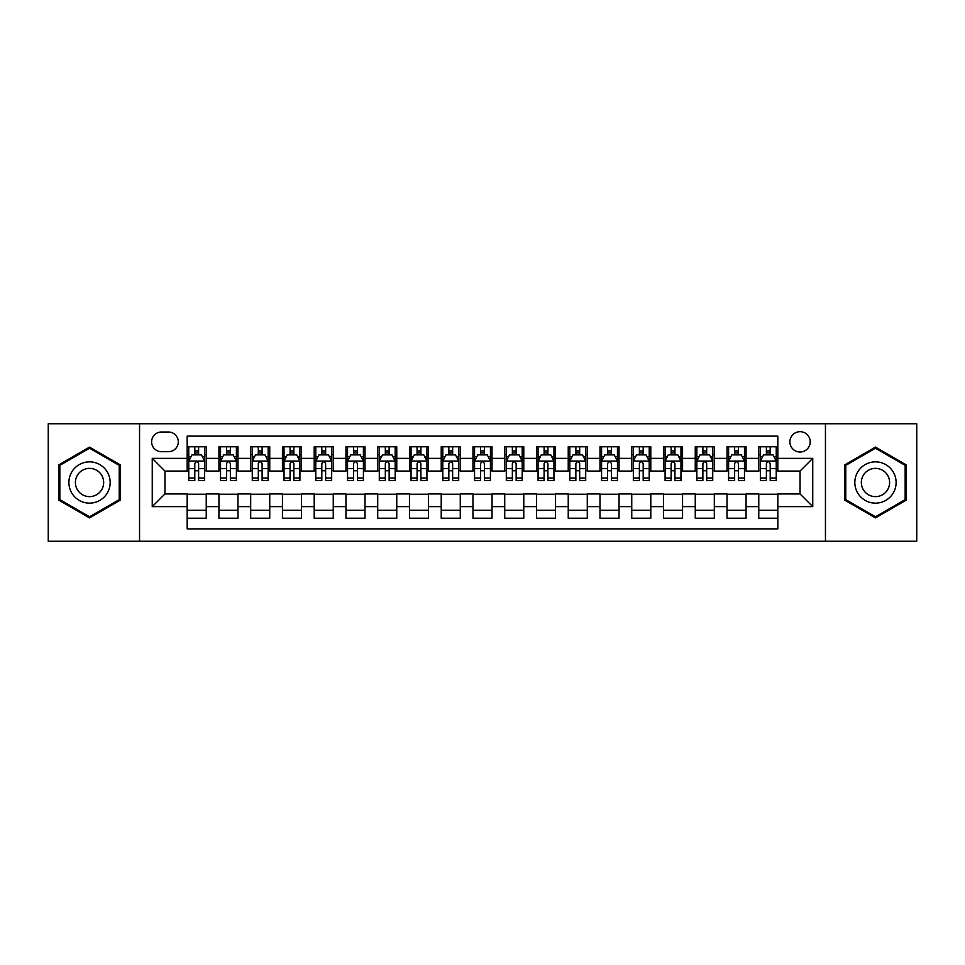 <?xml version="1.0" encoding="UTF-8"?>
<svg xmlns="http://www.w3.org/2000/svg" width="965" height="965" viewBox="0 0 965 965"><rect width="100%" height="100%" fill="white"/><g stroke="black" fill="none" stroke-linecap="round" stroke-linejoin="round"><path stroke-width="1.45" d="M800.045 431.693A10.157 10.157 0 0 0 789.889 441.849A10.157 10.157 0 0 0 800.045 452.018A10.157 10.157 0 0 0 810.214 441.849A10.157 10.157 0 0 0 800.045 431.693M825.449 541.244L916.75 541.244L916.75 423.756L825.449 423.756L825.449 541.244L139.551 541.244L139.551 423.756L48.25 423.756L48.25 541.244L139.551 541.244M777.826 446.771L758.767 446.771L758.767 458.363L746.066 458.363L746.066 471.065L758.767 471.065L758.767 458.363M746.066 458.363L746.066 446.771L727.019 446.771L727.019 458.363L714.317 458.363L714.317 471.065L727.019 471.065L727.019 458.363M714.317 458.363L714.317 446.771L695.258 446.771L695.258 458.363L682.557 458.363L682.557 471.065L695.258 471.065L695.258 458.363M682.557 458.363L682.557 446.771L663.498 446.771L663.498 458.363L650.796 458.363L650.796 471.065L663.498 471.065L663.498 458.363M650.796 458.363L650.796 446.771L631.749 446.771L631.749 458.363L619.048 458.363L619.048 471.065L631.749 471.065L631.749 458.363M619.048 458.363L619.048 446.771L599.989 446.771L599.989 458.363L587.287 458.363L587.287 471.065L599.989 471.065L599.989 458.363M587.287 458.363L587.287 446.771L568.24 446.771L568.24 458.363L555.538 458.363L555.538 471.065L568.24 471.065L568.24 458.363M555.538 458.363L555.538 446.771L536.48 446.771L536.48 458.363L523.778 458.363L523.778 471.065L536.48 471.065L536.48 458.363M523.778 458.363L523.778 446.771L504.731 446.771L504.731 458.363L492.029 458.363L492.029 471.065L504.731 471.065L504.731 458.363M492.029 458.363L492.029 446.771L472.971 446.771L472.971 458.363L460.269 458.363L460.269 471.065L472.971 471.065L472.971 458.363M460.269 458.363L460.269 446.771L441.222 446.771L441.222 458.363L428.52 458.363L428.52 471.065L441.222 471.065L441.222 458.363M428.52 458.363L428.52 446.771L409.462 446.771L409.462 458.363L396.76 458.363L396.76 471.065L409.462 471.065L409.462 458.363M396.76 458.363L396.76 446.771L377.713 446.771L377.713 458.363L365.011 458.363L365.011 471.065L377.713 471.065L377.713 458.363M365.011 458.363L365.011 446.771L345.953 446.771L345.953 458.363L333.251 458.363L333.251 471.065L345.953 471.065L345.953 458.363M333.251 458.363L333.251 446.771L314.204 446.771L314.204 458.363L301.502 458.363L301.502 471.065L314.204 471.065L314.204 458.363M301.502 458.363L301.502 446.771L282.443 446.771L282.443 458.363L269.742 458.363L269.742 471.065L282.443 471.065L282.443 458.363M269.742 458.363L269.742 446.771L250.683 446.771L250.683 458.363L237.981 458.363L237.981 471.065L250.683 471.065L250.683 458.363M237.981 458.363L237.981 446.771L218.934 446.771L218.934 471.065L206.233 471.065L206.233 446.771L187.174 446.771M187.174 518.229L206.233 518.229L206.233 493.935L218.934 493.935L218.934 518.229L237.981 518.229L237.981 493.935L250.683 493.935L250.683 506.637L237.981 506.637M250.683 506.637L250.683 518.229L269.742 518.229L269.742 493.935L282.443 493.935L282.443 506.637L269.742 506.637M282.443 506.637L282.443 518.229L301.502 518.229L301.502 493.935L314.204 493.935L314.204 506.637L301.502 506.637M314.204 506.637L314.204 518.229L333.251 518.229L333.251 493.935L345.953 493.935L345.953 506.637L333.251 506.637M345.953 506.637L345.953 518.229L365.011 518.229L365.011 493.935L377.713 493.935L377.713 506.637L365.011 506.637M377.713 506.637L377.713 518.229L396.76 518.229L396.76 493.935L409.462 493.935L409.462 506.637L396.76 506.637M409.462 506.637L409.462 518.229L428.52 518.229L428.52 493.935L441.222 493.935L441.222 506.637L428.52 506.637M441.222 506.637L441.222 518.229L460.269 518.229L460.269 493.935L472.971 493.935L472.971 506.637L460.269 506.637M472.971 506.637L472.971 518.229L492.029 518.229L492.029 493.935L504.731 493.935L504.731 506.637L492.029 506.637M504.731 506.637L504.731 518.229L523.778 518.229L523.778 493.935L536.48 493.935L536.48 506.637L523.778 506.637M536.48 506.637L536.48 518.229L555.538 518.229L555.538 493.935L568.24 493.935L568.24 506.637L555.538 506.637M568.24 506.637L568.24 518.229L587.287 518.229L587.287 493.935L599.989 493.935L599.989 506.637L587.287 506.637M599.989 506.637L599.989 518.229L619.048 518.229L619.048 493.935L631.749 493.935L631.749 506.637L619.048 506.637M631.749 506.637L631.749 518.229L650.796 518.229L650.796 493.935L663.498 493.935L663.498 506.637L650.796 506.637M663.498 506.637L663.498 518.229L682.557 518.229L682.557 493.935L695.258 493.935L695.258 506.637L682.557 506.637M695.258 506.637L695.258 518.229L714.317 518.229L714.317 493.935L727.019 493.935L727.019 506.637L714.317 506.637M727.019 506.637L727.019 518.229L746.066 518.229L746.066 493.935L758.767 493.935L758.767 506.637L746.066 506.637M161.457 451.692L168.441 451.692A9.843 9.843 0 0 0 178.284 441.849A9.843 9.843 0 0 0 168.441 432.006L161.457 432.006A9.843 9.843 0 0 0 151.614 441.849A9.843 9.843 0 0 0 161.457 451.692M825.449 423.756L139.551 423.756M777.826 458.363L777.826 436.132L187.174 436.132L187.174 471.065L164.955 471.065L164.955 493.935L187.174 493.935L187.174 528.868L777.826 528.868L777.826 493.935L800.045 493.935L800.045 471.065L777.826 471.065L777.826 458.363L812.747 458.363L812.747 506.637L777.826 506.637M187.174 506.637L152.253 506.637L152.253 458.363L187.174 458.363M758.767 506.637L758.767 518.229L777.826 518.229M187.174 454.72L188.766 454.72M194.797 454.72L198.609 454.72M204.64 454.72L206.233 454.72M187.174 470.751L188.766 470.751M194.797 470.751L198.609 470.751M204.64 470.751L206.233 470.751M187.174 494.249L206.233 494.249M187.174 510.28L206.233 510.28M218.934 470.751L220.527 470.751M226.558 470.751L230.37 470.751M236.401 470.751L237.981 470.751M218.934 454.72L220.527 454.72M226.558 454.72L230.37 454.72M236.401 454.72L237.981 454.72M218.934 494.249L237.981 494.249M218.934 510.28L237.981 510.28M250.683 494.249L269.742 494.249M250.683 510.28L269.742 510.28M250.683 454.72L252.275 454.72M258.306 454.72L262.118 454.72M268.149 454.72L269.742 454.72M250.683 470.751L252.275 470.751M258.306 470.751L262.118 470.751M268.149 470.751L269.742 470.751M282.443 494.249L301.502 494.249M282.443 510.28L301.502 510.28M282.443 454.72L284.036 454.72M290.067 454.72L293.879 454.72M299.91 454.72L301.502 454.72M282.443 470.751L284.036 470.751M290.067 470.751L293.879 470.751M299.91 470.751L301.502 470.751M314.204 494.249L333.251 494.249M314.204 510.28L333.251 510.28M314.204 454.72L315.784 454.72M321.815 454.72L325.627 454.72M331.658 454.72L333.251 454.72M314.204 470.751L315.784 470.751M321.815 470.751L325.627 470.751M331.658 470.751L333.251 470.751M345.953 494.249L365.011 494.249M345.953 510.28L365.011 510.28M345.953 454.72L347.545 454.72M353.576 454.72L357.388 454.72M363.419 454.72L365.011 454.72M345.953 470.751L347.545 470.751M353.576 470.751L357.388 470.751M363.419 470.751L365.011 470.751M377.713 494.249L396.76 494.249M377.713 510.28L396.76 510.28M377.713 454.72L379.293 454.72M385.325 454.72L389.136 454.72M395.18 454.72L396.76 454.72M377.713 470.751L379.293 470.751M385.325 470.751L389.136 470.751M395.18 470.751L396.76 470.751M409.462 494.249L428.52 494.249M409.462 510.28L428.52 510.28M409.462 454.72L411.054 454.72M417.085 454.72L420.897 454.72M426.928 454.72L428.52 454.72M409.462 470.751L411.054 470.751M417.085 470.751L420.897 470.751M426.928 470.751L428.52 470.751M441.222 494.249L460.269 494.249M441.222 510.28L460.269 510.28M441.222 454.72L442.802 454.72M448.846 454.72L452.645 454.72M458.689 454.72L460.269 454.72M441.222 470.751L442.802 470.751M448.846 470.751L452.645 470.751M458.689 470.751L460.269 470.751M472.971 494.249L492.029 494.249M472.971 510.28L492.029 510.28M472.971 454.72L474.563 454.72M480.594 454.72L484.406 454.72M490.437 454.72L492.029 454.72M472.971 470.751L474.563 470.751M480.594 470.751L484.406 470.751M490.437 470.751L492.029 470.751M504.731 494.249L523.778 494.249M504.731 510.28L523.778 510.28M504.731 454.72L506.311 454.72M512.355 454.72L516.154 454.72M522.198 454.72L523.778 454.72M504.731 470.751L506.311 470.751M512.355 470.751L516.154 470.751M522.198 470.751L523.778 470.751M536.48 494.249L555.538 494.249M536.48 510.28L555.538 510.28M536.48 454.72L538.072 454.72M544.103 454.72L547.915 454.72M553.946 454.72L555.538 454.72M536.48 470.751L538.072 470.751M544.103 470.751L547.915 470.751M553.946 470.751L555.538 470.751M568.24 494.249L587.287 494.249M568.24 510.28L587.287 510.28M568.24 454.72L569.82 454.72M575.864 454.72L579.676 454.72M585.707 454.72L587.287 454.72M568.24 470.751L569.82 470.751M575.864 470.751L579.676 470.751M585.707 470.751L587.287 470.751M599.989 494.249L619.048 494.249M599.989 510.28L619.048 510.28M599.989 454.72L601.581 454.72M607.612 454.72L611.424 454.72M617.455 454.72L619.048 454.72M599.989 470.751L601.581 470.751M607.612 470.751L611.424 470.751M617.455 470.751L619.048 470.751M631.749 494.249L650.796 494.249M631.749 510.28L650.796 510.28M631.749 454.72L633.342 454.72M639.373 454.72L643.185 454.72M649.216 454.72L650.796 454.72M631.749 470.751L633.342 470.751M639.373 470.751L643.185 470.751M649.216 470.751L650.796 470.751M663.498 494.249L682.557 494.249M663.498 510.28L682.557 510.28M663.498 454.72L665.09 454.72M671.121 454.72L674.933 454.72M680.964 454.72L682.557 454.72M663.498 470.751L665.09 470.751M671.121 470.751L674.933 470.751M680.964 470.751L682.557 470.751M695.258 494.249L714.317 494.249M695.258 510.28L714.317 510.28M695.258 454.72L696.851 454.72M702.882 454.72L706.694 454.72M712.725 454.72L714.317 454.72M695.258 470.751L696.851 470.751M702.882 470.751L706.694 470.751M712.725 470.751L714.317 470.751M727.019 494.249L746.066 494.249M727.019 510.28L746.066 510.28M727.019 454.72L728.599 454.72M734.63 454.72L738.442 454.72M744.473 454.72L746.066 454.72M727.019 470.751L728.599 470.751M734.63 470.751L738.442 470.751M744.473 470.751L746.066 470.751M758.767 494.249L777.826 494.249M758.767 510.28L777.826 510.28M758.767 454.72L760.36 454.72M766.391 454.72L770.203 454.72M776.234 454.72L777.826 454.72M758.767 470.751L760.36 470.751M766.391 470.751L770.203 470.751M776.234 470.751L777.826 470.751M164.955 471.065L152.253 458.363M164.955 493.935L152.253 506.637M812.747 458.363L800.045 471.065M812.747 506.637L800.045 493.935M89.528 517.879L120.179 500.196L120.179 464.804L89.528 447.121L58.889 464.804L58.889 500.196L89.528 517.879M906.111 464.804L875.472 447.121L844.821 464.804L844.821 500.196L875.472 517.879L906.111 500.196L906.111 464.804M198.609 450.908L194.797 450.908M204.64 478.013L198.609 478.013L198.609 480.594L204.64 480.594L204.64 461.222L201.468 454.877L191.939 454.877L188.766 461.222L188.766 480.594L194.797 480.594L194.797 478.013L188.766 478.013M188.766 461.222L188.766 446.771M204.64 461.222L204.64 446.771M194.797 454.877L194.797 446.771M198.609 446.771L198.609 454.877M198.609 478.013L198.609 463.61C197.343 461.161 196.076 461.161 194.797 463.61L194.797 478.013M89.528 461.861A20.639 20.639 0 0 0 68.889 482.5A20.639 20.639 0 0 0 89.528 503.139A20.639 20.639 0 0 0 110.167 482.5A20.639 20.639 0 0 0 89.528 461.861M89.528 468.375A14.125 14.125 0 0 0 75.403 482.5A14.125 14.125 0 0 0 89.528 496.625A14.125 14.125 0 0 0 103.665 482.5A14.125 14.125 0 0 0 89.528 468.375M119.226 499.641L89.528 516.782L59.842 499.641L59.842 465.359L89.528 448.218L119.226 465.359L119.226 499.641M857.596 472.175A20.639 20.639 0 0 0 865.147 500.377A20.639 20.639 0 0 0 893.349 492.826A20.639 20.639 0 0 0 885.786 464.623A20.639 20.639 0 0 0 857.596 472.175M863.229 475.431A14.125 14.125 0 0 0 868.404 494.743A14.125 14.125 0 0 0 887.703 489.569A14.125 14.125 0 0 0 882.529 470.257A14.125 14.125 0 0 0 863.229 475.431M905.158 465.359L905.158 499.641L875.472 516.782L845.774 499.641L845.774 465.359L875.472 448.218L905.158 465.359M230.37 450.908L226.558 450.908M236.401 478.013L230.37 478.013L230.37 480.594L236.401 480.594L236.401 461.222L233.228 454.877L223.699 454.877L220.527 461.222L220.527 480.594L226.558 480.594L226.558 478.013L220.527 478.013M220.527 461.222L220.527 446.771M236.401 461.222L236.401 446.771M226.558 454.877L226.558 446.771M230.37 446.771L230.37 454.877M230.37 478.013L230.37 463.61C229.091 461.161 227.824 461.161 226.558 463.61L226.558 478.013M262.118 450.908L258.306 450.908M268.149 478.013L262.118 478.013L262.118 480.594L268.149 480.594L268.149 461.222L264.977 454.877L255.448 454.877L252.275 461.222L252.275 480.594L258.306 480.594L258.306 478.013L252.275 478.013M252.275 461.222L252.275 446.771M268.149 461.222L268.149 446.771M258.306 454.877L258.306 446.771M262.118 446.771L262.118 454.877M262.118 478.013L262.118 463.61C260.852 461.161 259.585 461.161 258.306 463.61L258.306 478.013M293.879 450.908L290.067 450.908M299.91 478.013L293.879 478.013L293.879 480.594L299.91 480.594L299.91 461.222L296.738 454.877L287.208 454.877L284.036 461.222L284.036 480.594L290.067 480.594L290.067 478.013L284.036 478.013M284.036 461.222L284.036 446.771M299.91 461.222L299.91 446.771M290.067 454.877L290.067 446.771M293.879 446.771L293.879 454.877M293.879 478.013L293.879 463.61C292.612 461.161 291.334 461.161 290.067 463.61L290.067 478.013M325.627 450.908L321.815 450.908M331.658 478.013L325.627 478.013L325.627 480.594L331.658 480.594L331.658 461.222L328.486 454.877L318.957 454.877L315.784 461.222L315.784 480.594L321.815 480.594L321.815 478.013L315.784 478.013M315.784 461.222L315.784 446.771M331.658 461.222L331.658 446.771M321.815 454.877L321.815 446.771M325.627 446.771L325.627 454.877M325.627 478.013L325.627 463.61C324.361 461.161 323.094 461.161 321.815 463.61L321.815 478.013M357.388 450.908L353.576 450.908M363.419 478.013L357.388 478.013L357.388 480.594L363.419 480.594L363.419 461.222L360.247 454.877L350.717 454.877L347.545 461.222L347.545 480.594L353.576 480.594L353.576 478.013L347.545 478.013M347.545 461.222L347.545 446.771M363.419 461.222L363.419 446.771M353.576 454.877L353.576 446.771M357.388 446.771L357.388 454.877M357.388 478.013L357.388 463.61C356.121 461.161 354.843 461.161 353.576 463.61L353.576 478.013M389.136 450.908L385.325 450.908M395.18 478.013L389.136 478.013L389.136 480.594L395.18 480.594L395.18 461.222L391.995 454.877L382.466 454.877L379.293 461.222L379.293 480.594L385.325 480.594L385.325 478.013L379.293 478.013M379.293 461.222L379.293 446.771M395.18 461.222L395.18 446.771M385.325 454.877L385.325 446.771M389.136 446.771L389.136 454.877M389.136 478.013L389.136 463.61C387.87 461.161 386.603 461.161 385.325 463.61L385.325 478.013M420.897 450.908L417.085 450.908M426.928 478.013L420.897 478.013L420.897 480.594L426.928 480.594L426.928 461.222L423.756 454.877L414.226 454.877L411.054 461.222L411.054 480.594L417.085 480.594L417.085 478.013L411.054 478.013M411.054 461.222L411.054 446.771M426.928 461.222L426.928 446.771M417.085 454.877L417.085 446.771M420.897 446.771L420.897 454.877M420.897 478.013L420.897 463.61C419.63 461.161 418.352 461.161 417.085 463.61L417.085 478.013M452.645 450.908L448.846 450.908M458.689 478.013L452.645 478.013L452.645 480.594L458.689 480.594L458.689 461.222L455.504 454.877L445.987 454.877L442.802 461.222L442.802 480.594L448.846 480.594L448.846 478.013L442.802 478.013M442.802 461.222L442.802 446.771M458.689 461.222L458.689 446.771M448.846 454.877L448.846 446.771M452.645 446.771L452.645 454.877M452.645 478.013L452.645 463.61C451.379 461.161 450.112 461.161 448.846 463.61L448.846 478.013M484.406 450.908L480.594 450.908M490.437 478.013L484.406 478.013L484.406 480.594L490.437 480.594L490.437 461.222L487.265 454.877L477.735 454.877L474.563 461.222L474.563 480.594L480.594 480.594L480.594 478.013L474.563 478.013M474.563 461.222L474.563 446.771M490.437 461.222L490.437 446.771M480.594 454.877L480.594 446.771M484.406 446.771L484.406 454.877M484.406 478.013L484.406 463.61C483.139 461.161 481.861 461.161 480.594 463.61L480.594 478.013M516.154 450.908L512.355 450.908M522.198 478.013L516.154 478.013L516.154 480.594L522.198 480.594L522.198 461.222L519.013 454.877L509.496 454.877L506.311 461.222L506.311 480.594L512.355 480.594L512.355 478.013L506.311 478.013M506.311 461.222L506.311 446.771M522.198 461.222L522.198 446.771M512.355 454.877L512.355 446.771M516.154 446.771L516.154 454.877M516.154 478.013L516.154 463.61C514.888 461.161 513.621 461.161 512.355 463.61L512.355 478.013M547.915 450.908L544.103 450.908M553.946 478.013L547.915 478.013L547.915 480.594L553.946 480.594L553.946 461.222L550.774 454.877L541.244 454.877L538.072 461.222L538.072 480.594L544.103 480.594L544.103 478.013L538.072 478.013M538.072 461.222L538.072 446.771M553.946 461.222L553.946 446.771M544.103 454.877L544.103 446.771M547.915 446.771L547.915 454.877M547.915 478.013L547.915 463.61C546.648 461.161 545.382 461.161 544.103 463.61L544.103 478.013M579.676 450.908L575.864 450.908M585.707 478.013L579.676 478.013L579.676 480.594L585.707 480.594L585.707 461.222L582.534 454.877L573.005 454.877L569.82 461.222L569.82 480.594L575.864 480.594L575.864 478.013L569.82 478.013M569.82 461.222L569.82 446.771M585.707 461.222L585.707 446.771M575.864 454.877L575.864 446.771M579.676 446.771L579.676 454.877M579.676 478.013L579.676 463.61C578.397 461.161 577.13 461.161 575.864 463.61L575.864 478.013M611.424 450.908L607.612 450.908M617.455 478.013L611.424 478.013L611.424 480.594L617.455 480.594L617.455 461.222L614.283 454.877L604.753 454.877L601.581 461.222L601.581 480.594L607.612 480.594L607.612 478.013L601.581 478.013M601.581 461.222L601.581 446.771M617.455 461.222L617.455 446.771M607.612 454.877L607.612 446.771M611.424 446.771L611.424 454.877M611.424 478.013L611.424 463.61C610.157 461.161 608.891 461.161 607.612 463.61L607.612 478.013M643.185 450.908L639.373 450.908M649.216 478.013L643.185 478.013L643.185 480.594L649.216 480.594L649.216 461.222L646.043 454.877L636.514 454.877L633.342 461.222L633.342 480.594L639.373 480.594L639.373 478.013L633.342 478.013M633.342 461.222L633.342 446.771M649.216 461.222L649.216 446.771M639.373 454.877L639.373 446.771M643.185 446.771L643.185 454.877M643.185 478.013L643.185 463.61C641.906 461.161 640.639 461.161 639.373 463.61L639.373 478.013M674.933 450.908L671.121 450.908M680.964 478.013L674.933 478.013L674.933 480.594L680.964 480.594L680.964 461.222L677.792 454.877L668.263 454.877L665.09 461.222L665.09 480.594L671.121 480.594L671.121 478.013L665.09 478.013M665.09 461.222L665.09 446.771M680.964 461.222L680.964 446.771M671.121 454.877L671.121 446.771M674.933 446.771L674.933 454.877M674.933 478.013L674.933 463.61C673.667 461.161 672.4 461.161 671.121 463.61L671.121 478.013M706.694 450.908L702.882 450.908M712.725 478.013L706.694 478.013L706.694 480.594L712.725 480.594L712.725 461.222L709.552 454.877L700.023 454.877L696.851 461.222L696.851 480.594L702.882 480.594L702.882 478.013L696.851 478.013M696.851 461.222L696.851 446.771M712.725 461.222L712.725 446.771M702.882 454.877L702.882 446.771M706.694 446.771L706.694 454.877M706.694 478.013L706.694 463.61C705.427 461.161 704.148 461.161 702.882 463.61L702.882 478.013M738.442 450.908L734.63 450.908M744.473 478.013L738.442 478.013L738.442 480.594L744.473 480.594L744.473 461.222L741.301 454.877L731.772 454.877L728.599 461.222L728.599 480.594L734.63 480.594L734.63 478.013L728.599 478.013M728.599 461.222L728.599 446.771M744.473 461.222L744.473 446.771M734.63 454.877L734.63 446.771M738.442 446.771L738.442 454.877M738.442 478.013L738.442 463.61C737.176 461.161 735.909 461.161 734.63 463.61L734.63 478.013M770.203 450.908L766.391 450.908M776.234 478.013L770.203 478.013L770.203 480.594L776.234 480.594L776.234 461.222L773.062 454.877L763.532 454.877L760.36 461.222L760.36 480.594L766.391 480.594L766.391 478.013L760.36 478.013M760.36 461.222L760.36 446.771M776.234 461.222L776.234 446.771M766.391 454.877L766.391 446.771M770.203 446.771L770.203 454.877M770.203 478.013L770.203 463.61C768.936 461.161 767.658 461.161 766.391 463.61L766.391 478.013M218.934 506.637L206.233 506.637M218.934 458.363L206.233 458.363M204.568 461.065L188.851 461.065M188.766 456.626L191.07 456.626M202.336 456.626L204.64 456.626M194.797 468.58L188.766 468.58M204.64 468.58L198.609 468.58M198.609 452.923L194.797 452.923M236.316 461.065L220.599 461.065M220.527 456.626L222.819 456.626M234.097 456.626L236.401 456.626M226.558 468.58L220.527 468.58M236.401 468.58L230.37 468.58M230.37 452.923L226.558 452.923M268.077 461.065L252.36 461.065M252.275 456.626L254.579 456.626M265.858 456.626L268.149 456.626M258.306 468.58L252.275 468.58M268.149 468.58L262.118 468.58M262.118 452.923L258.306 452.923M299.826 461.065L284.108 461.065M284.036 456.626L286.328 456.626M297.606 456.626L299.91 456.626M290.067 468.58L284.036 468.58M299.91 468.58L293.879 468.58M293.879 452.923L290.067 452.923M331.586 461.065L315.869 461.065M315.784 456.626L318.088 456.626M329.367 456.626L331.658 456.626M321.815 468.58L315.784 468.58M331.658 468.58L325.627 468.58M325.627 452.923L321.815 452.923M363.335 461.065L347.617 461.065M347.545 456.626L349.849 456.626M361.115 456.626L363.419 456.626M353.576 468.58L347.545 468.58M363.419 468.58L357.388 468.58M357.388 452.923L353.576 452.923M395.095 461.065L379.378 461.065M379.293 456.626L381.597 456.626M392.876 456.626L395.18 456.626M385.325 468.58L379.293 468.58M395.18 468.58L389.136 468.58M389.136 452.923L385.325 452.923M426.844 461.065L411.126 461.065M411.054 456.626L413.358 456.626M424.624 456.626L426.928 456.626M417.085 468.58L411.054 468.58M426.928 468.58L420.897 468.58M420.897 452.923L417.085 452.923M458.604 461.065L442.887 461.065M442.802 456.626L445.106 456.626M456.385 456.626L458.689 456.626M448.846 468.58L442.802 468.58M458.689 468.58L452.645 468.58M452.645 452.923L448.846 452.923M490.365 461.065L474.635 461.065M474.563 456.626L476.867 456.626M488.133 456.626L490.437 456.626M480.594 468.58L474.563 468.58M490.437 468.58L484.406 468.58M484.406 452.923L480.594 452.923M522.113 461.065L506.396 461.065M506.311 456.626L508.615 456.626M519.894 456.626L522.198 456.626M512.355 468.58L506.311 468.58M522.198 468.58L516.154 468.58M516.154 452.923L512.355 452.923M553.874 461.065L538.156 461.065M538.072 456.626L540.376 456.626M551.642 456.626L553.946 456.626M544.103 468.58L538.072 468.58M553.946 468.58L547.915 468.58M547.915 452.923L544.103 452.923M585.622 461.065L569.905 461.065M569.82 456.626L572.124 456.626M583.403 456.626L585.707 456.626M575.864 468.58L569.82 468.58M585.707 468.58L579.676 468.58M579.676 452.923L575.864 452.923M617.383 461.065L601.665 461.065M601.581 456.626L603.885 456.626M615.151 456.626L617.455 456.626M607.612 468.58L601.581 468.58M617.455 468.58L611.424 468.58M611.424 452.923L607.612 452.923M649.131 461.065L633.414 461.065M633.342 456.626L635.633 456.626M646.912 456.626L649.216 456.626M639.373 468.58L633.342 468.58M649.216 468.58L643.185 468.58M643.185 452.923L639.373 452.923M680.892 461.065L665.175 461.065M665.09 456.626L667.394 456.626M678.672 456.626L680.964 456.626M671.121 468.58L665.09 468.58M680.964 468.58L674.933 468.58M674.933 452.923L671.121 452.923M712.64 461.065L696.923 461.065M696.851 456.626L699.143 456.626M710.421 456.626L712.725 456.626M702.882 468.58L696.851 468.58M712.725 468.58L706.694 468.58M706.694 452.923L702.882 452.923M744.401 461.065L728.684 461.065M728.599 456.626L730.903 456.626M742.182 456.626L744.473 456.626M734.63 468.58L728.599 468.58M744.473 468.58L738.442 468.58M738.442 452.923L734.63 452.923M776.15 461.065L760.432 461.065M760.36 456.626L762.664 456.626M773.93 456.626L776.234 456.626M766.391 468.58L760.36 468.58M776.234 468.58L770.203 468.58M770.203 452.923L766.391 452.923"/></g></svg>
